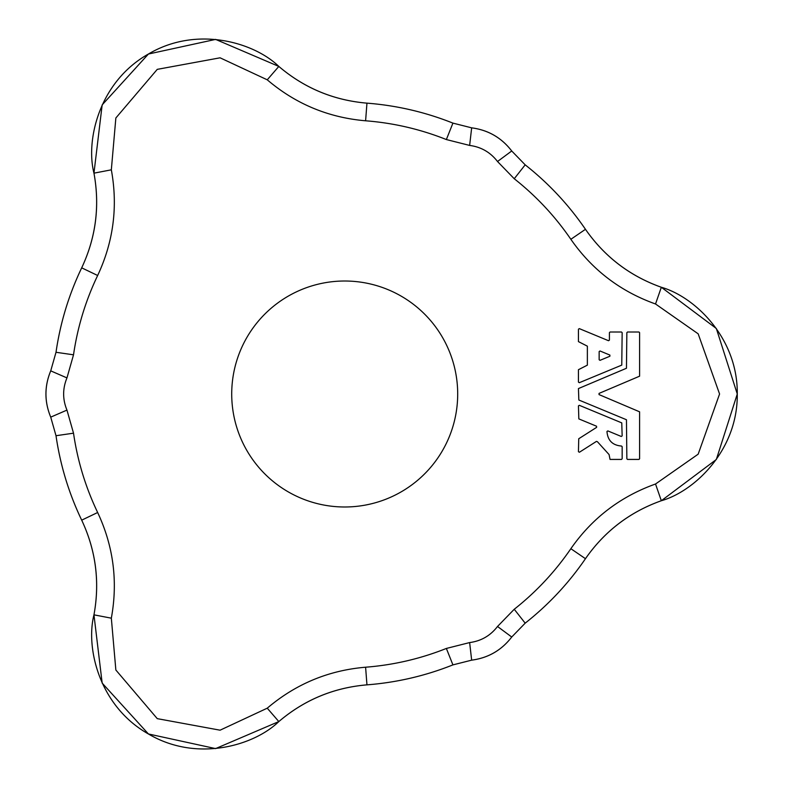 <?xml version="1.0" encoding="UTF-8"?>
<svg xmlns="http://www.w3.org/2000/svg" width="788" height="788" viewBox="0 0 788 788"><rect width="100%" height="100%" fill="white"/><g stroke="black" fill="none" stroke-linecap="round" stroke-linejoin="round"><path stroke-width="1.18" d="M344.701 506.989A112.989 112.989 0 0 1 243.059 344.661A112.989 112.989 0 0 1 433.479 324.104A112.989 112.989 0 0 1 344.701 506.989M622.156 332.654L621.515 332.014L610.05 332.014L609.42 332.654L609.42 340.13L608.533 340.721L579.328 328.626L578.441 329.207L578.441 341.618L587.365 346.168L587.365 365.149L578.441 369.7L578.441 382.111L579.328 382.692L621.762 365.12L622.156 332.654M609.882 356.245L609.882 355.073L600.023 350.985L599.146 351.576L599.146 359.742L600.023 360.333L609.882 356.245M639.6 376.181L639.6 332.654L638.96 332.014L627.494 332.014L626.854 332.654L626.46 368.262L578.441 388.573L578.835 400.009L626.46 419.738L626.854 458.783L627.494 459.424L638.96 459.424L639.6 458.783L639.6 411.819L599.038 394.591L599.038 393.409L639.6 376.181M597.393 441.684L609.075 454.568L610.05 459.424L621.515 459.424L622.156 458.783L622.156 446.668L621.496 446.038C612.522 445.309 607.676 440.453 606.967 431.469L607.844 430.908L621.279 436.473L622.156 435.882L621.762 422.88L579.328 405.308L578.441 405.889L578.835 418.891L596.536 426.219L596.634 427.352L578.737 438.749L578.441 451.701L579.426 452.243L596.457 441.388L597.393 441.684M452.923 123.115C425.284 112.103 396.62 105.444 366.952 103.149L366.952 103.149C396.62 105.444 425.284 112.103 452.923 123.115L471.657 127.843L452.923 123.115L446.363 139.555L469.638 145.425L471.657 127.843C488.196 130.04 501.552 137.752 511.727 150.981L497.514 161.51C490.431 152.311 481.143 146.952 469.638 145.425M50.727 370.862C44.335 386.287 44.335 401.713 50.727 417.138L50.727 417.138C44.364 401.713 44.364 386.287 50.727 370.862L56.007 352.285L73.52 354.817L66.96 377.905L50.727 370.862L56.007 352.285C60.292 322.834 68.852 294.682 81.696 267.841L81.696 267.841C95.88 237.592 99.968 206.032 93.959 173.163L93.959 173.163C85.528 139.939 99.298 81.676 148.42 54.027C196.921 25.305 254.268 42.522 278.824 66.428L278.824 66.428C304.286 88.069 333.659 100.312 366.952 103.149L365.602 120.791C393.468 122.948 420.388 129.202 446.363 139.555M366.952 103.149C333.649 100.332 304.276 88.089 278.824 66.428L267.25 79.815C295.658 103.967 328.448 117.619 365.602 120.791M267.25 79.815L220.088 57.81L157.265 69.354L115.856 117.983L111.335 169.824C118.042 206.505 113.482 241.729 97.653 275.495C85.587 300.711 77.539 327.148 73.52 354.817M278.824 66.428L215.607 39.4L148.43 54.027L102.164 104.893L93.959 173.163L111.335 169.824M56.007 352.285C60.282 322.834 68.852 294.682 81.696 267.841L97.653 275.495M50.727 417.138L56.007 435.715L50.727 417.138L66.96 410.095C62.538 399.368 62.538 388.632 66.96 377.905M56.007 435.715C60.282 465.166 68.852 493.318 81.696 520.159L81.696 520.159C68.852 493.318 60.292 465.166 56.007 435.715L73.52 433.183L66.96 410.095M471.657 660.157C488.205 657.98 501.562 650.267 511.727 637.019L511.727 637.019C501.552 650.248 488.196 657.96 471.657 660.157L452.923 664.885L446.363 648.445L469.638 642.575L471.657 660.157L452.923 664.885C425.284 675.897 396.62 682.546 366.952 684.851L366.952 684.851C333.659 687.688 304.286 699.931 278.824 721.572L278.824 721.572C254.268 745.478 196.921 762.695 148.42 733.973C99.298 706.324 85.528 648.061 93.959 614.837L93.959 614.837C99.968 581.968 95.88 550.408 81.696 520.159L97.653 512.505C85.587 487.289 77.539 460.852 73.52 433.183M81.696 520.159C95.909 550.408 99.997 581.968 93.959 614.837L111.335 618.176C118.042 581.485 113.482 546.271 97.653 512.505M111.335 618.176L115.856 670.017L157.265 718.646L220.088 730.19L267.25 708.185C295.658 684.033 328.448 670.371 365.602 667.209C393.468 665.042 420.388 658.798 446.363 648.445M93.959 614.837L102.164 683.097L148.42 733.963L215.597 748.6L278.824 721.572L267.25 708.185M452.923 664.885C425.284 675.897 396.62 682.556 366.952 684.851L365.602 667.209M511.727 637.019L525.182 623.16L511.727 637.019L497.514 626.48C490.431 635.68 481.143 641.048 469.638 642.575M525.182 623.16C548.546 604.731 568.64 583.238 585.464 558.692L585.464 558.692C568.64 583.238 548.546 604.731 525.182 623.16L514.239 609.262L497.514 626.48M471.657 127.843C488.205 130.02 501.562 137.733 511.727 150.981L525.182 164.84C548.546 183.269 568.64 204.762 585.464 229.308L585.464 229.308C604.573 256.721 629.858 276.036 661.329 287.265L661.329 287.265C694.317 296.584 737.893 337.638 737.273 394C737.893 450.362 694.317 491.416 661.329 500.735L661.329 500.735C629.858 511.964 604.573 531.279 585.464 558.692L570.857 548.704C555.057 571.753 536.175 591.946 514.239 609.262M585.464 558.692C604.554 531.26 629.839 511.944 661.329 500.735L655.527 484.009C620.402 496.548 592.182 518.11 570.857 548.704M655.527 484.009L698.168 454.174L719.572 394L698.168 333.826L655.527 303.981C620.402 291.452 592.182 269.89 570.857 239.296C555.057 216.237 536.175 196.054 514.239 178.738L497.514 161.51M661.329 500.735L716.341 459.493L737.273 394L716.341 328.498L661.329 287.265L655.527 303.981M511.727 150.981L525.182 164.84C548.546 183.269 568.64 204.762 585.464 229.308L570.857 239.296M525.182 164.84L514.239 178.738M81.696 267.841C95.909 237.592 99.997 206.032 93.959 173.163M366.952 684.851C333.649 687.668 304.276 699.902 278.824 721.572M585.464 229.308C604.554 256.74 629.839 276.056 661.329 287.265"/></g></svg>
